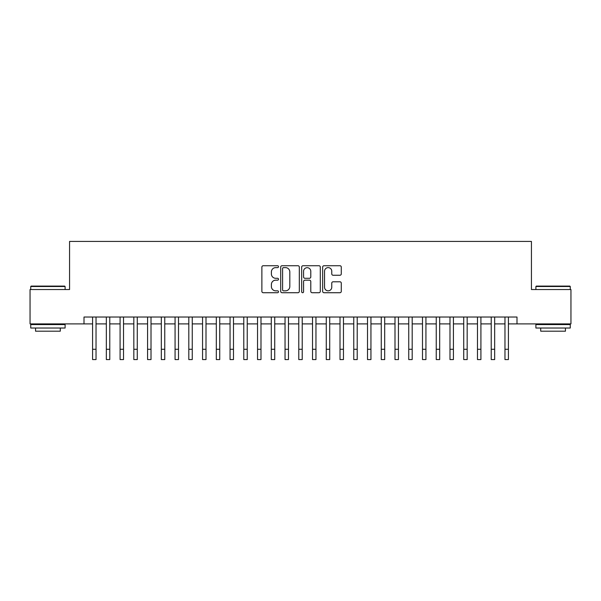 <?xml version="1.0" encoding="UTF-8"?>
<svg xmlns="http://www.w3.org/2000/svg" width="601" height="601" viewBox="0 0 601 601"><rect width="100%" height="100%" fill="white"/><g stroke="black" fill="none" stroke-linecap="round" stroke-linejoin="round"><path stroke-width="0.9" d="M278.511 266.679A0.947 0.947 0 0 0 277.564 265.732L263.23 265.732A1.352 1.352 0 0 0 261.878 267.084L261.878 291.372A1.352 1.352 0 0 0 263.23 292.717L277.564 292.717A0.947 0.947 0 0 0 278.511 291.778A0.947 0.947 0 0 0 277.564 290.831L275.709 290.831A4.32 4.32 0 0 1 271.389 286.512L271.389 284.491A4.32 4.32 0 0 1 275.709 280.171L277.564 280.171A0.947 0.947 0 0 0 278.511 279.225A0.947 0.947 0 0 0 277.564 278.286L275.709 278.286A4.32 4.32 0 0 1 271.389 273.966L271.389 271.945A4.32 4.32 0 0 1 275.709 267.625L277.564 267.625A0.947 0.947 0 0 0 278.511 266.679M339.933 275.25A1.352 1.352 0 0 0 341.278 273.898L341.278 267.084A1.352 1.352 0 0 0 339.933 265.732L324.014 265.732A1.352 1.352 0 0 0 322.662 267.084L322.662 291.372A1.352 1.352 0 0 0 324.014 292.717L339.933 292.717A1.352 1.352 0 0 0 341.278 291.372L341.278 283.139A1.352 1.352 0 0 0 339.933 281.794L333.119 281.794A1.352 1.352 0 0 0 331.767 283.139L331.767 287.225A3.606 3.606 0 0 1 328.161 290.831A3.606 3.606 0 0 1 324.548 287.225L324.548 271.231A3.606 3.606 0 0 1 328.161 267.625A3.606 3.606 0 0 1 331.767 271.231L331.767 273.898A1.352 1.352 0 0 0 333.119 275.25L339.933 275.25M84.005 323.901L30.05 323.901L30.05 289.539L69.566 289.539L69.566 241.429L531.434 241.429L531.434 289.539L570.95 289.539L570.95 323.901L516.995 323.901L516.995 317.027L84.005 317.027L84.005 323.901L92.592 323.901M299.321 267.084A1.352 1.352 0 0 0 297.968 265.732L282.049 265.732A1.352 1.352 0 0 0 280.697 267.084L280.697 291.372A1.352 1.352 0 0 0 282.049 292.717L297.968 292.717A1.352 1.352 0 0 0 299.321 291.372L299.321 267.084M303.032 265.732L318.951 265.732A1.352 1.352 0 0 1 320.303 267.084L320.303 291.372A1.352 1.352 0 0 1 318.951 292.717L312.137 292.717A1.352 1.352 0 0 1 310.785 291.372L310.785 281.523A1.352 1.352 0 0 0 309.44 280.171L304.917 280.171A1.352 1.352 0 0 0 303.573 281.523L303.573 291.778A0.947 0.947 0 0 1 302.626 292.717A0.947 0.947 0 0 1 301.679 291.778L301.679 267.084A1.352 1.352 0 0 1 303.032 265.732M96.032 323.901L106.339 323.901M109.773 323.901L120.087 323.901M123.521 323.901L133.828 323.901M137.268 323.901L147.576 323.901M151.016 323.901L161.323 323.901M164.757 323.901L175.071 323.901M178.505 323.901L188.812 323.901M192.252 323.901L202.56 323.901M206 323.901L216.307 323.901M219.741 323.901L230.055 323.901M233.488 323.901L243.796 323.901M247.236 323.901L257.544 323.901M260.984 323.901L271.291 323.901M274.725 323.901L285.039 323.901M288.472 323.901L298.78 323.901M302.22 323.901L312.528 323.901M315.961 323.901L326.275 323.901M329.709 323.901L340.016 323.901M343.456 323.901L353.764 323.901M357.204 323.901L367.511 323.901M370.945 323.901L381.259 323.901M384.693 323.901L395 323.901M398.44 323.901L408.748 323.901M412.188 323.901L422.495 323.901M425.929 323.901L436.243 323.901M439.677 323.901L449.984 323.901M453.424 323.901L463.732 323.901M467.172 323.901L477.479 323.901M480.913 323.901L491.227 323.901M494.661 323.901L504.968 323.901M508.408 323.901L516.995 323.901M283.537 267.625A0.947 0.947 0 0 0 282.59 268.572L282.59 289.885A0.947 0.947 0 0 0 283.537 290.831L285.49 290.831A4.32 4.32 0 0 0 289.81 286.512L289.81 271.945A4.32 4.32 0 0 0 285.49 267.625L283.537 267.625M310.785 271.299A3.606 3.606 0 0 0 307.179 267.693A3.606 3.606 0 0 0 303.573 271.299L303.573 276.933A1.352 1.352 0 0 0 304.917 278.286L309.44 278.286A1.352 1.352 0 0 0 310.785 276.933L310.785 271.299M92.592 349.264L96.032 349.264L96.032 359.571L92.592 359.571L92.592 317.027M96.032 349.264L96.032 317.027M31.147 286.099L64.69 286.099L65.103 286.512L30.734 286.512L31.147 286.099M47.922 328.026L30.734 328.026L30.734 324.593L65.103 324.593L65.103 328.026L47.922 328.026M60.288 328.026L60.288 331.189L35.549 331.189L35.549 328.026M536.31 286.099L569.853 286.099L570.266 286.512L535.897 286.512L536.31 286.099M553.078 328.026L535.897 328.026L535.897 324.593L570.266 324.593L570.266 328.026L553.078 328.026M565.451 328.026L565.451 331.189L540.712 331.189L540.712 328.026M106.339 359.571L109.773 359.571L106.339 359.571L106.339 317.027M109.773 359.571L109.773 317.027M120.087 359.571L123.521 359.571L120.087 359.571L120.087 317.027M123.521 359.571L123.521 317.027M133.828 359.571L137.268 359.571L133.828 359.571L133.828 317.027M137.268 359.571L137.268 317.027M147.576 359.571L151.016 359.571L147.576 359.571L147.576 317.027M151.016 359.571L151.016 317.027M161.323 359.571L164.757 359.571L161.323 359.571L161.323 317.027M164.757 359.571L164.757 317.027M175.071 359.571L178.505 359.571L175.071 359.571L175.071 317.027M178.505 359.571L178.505 317.027M188.812 359.571L192.252 359.571L188.812 359.571L188.812 317.027M192.252 359.571L192.252 317.027M202.56 359.571L206 359.571L202.56 359.571L202.56 317.027M206 359.571L206 317.027M216.307 359.571L219.741 359.571L216.307 359.571L216.307 317.027M219.741 359.571L219.741 317.027M230.055 359.571L233.488 359.571L230.055 359.571L230.055 317.027M233.488 359.571L233.488 317.027M243.796 359.571L247.236 359.571L243.796 359.571L243.796 317.027M247.236 359.571L247.236 317.027M257.544 359.571L260.984 359.571L257.544 359.571L257.544 317.027M260.984 359.571L260.984 317.027M271.291 359.571L274.725 359.571L271.291 359.571L271.291 317.027M274.725 359.571L274.725 317.027M285.039 359.571L288.472 359.571L285.039 359.571L285.039 317.027M288.472 359.571L288.472 317.027M298.78 359.571L302.22 359.571L298.78 359.571L298.78 317.027M302.22 359.571L302.22 317.027M312.528 359.571L315.961 359.571L312.528 359.571L312.528 317.027M315.961 359.571L315.961 317.027M326.275 359.571L329.709 359.571L326.275 359.571L326.275 317.027M329.709 359.571L329.709 317.027M340.016 359.571L343.456 359.571L340.016 359.571L340.016 317.027M343.456 359.571L343.456 317.027M353.764 359.571L357.204 359.571L353.764 359.571L353.764 317.027M357.204 359.571L357.204 317.027M367.511 359.571L370.945 359.571L367.511 359.571L367.511 317.027M370.945 359.571L370.945 317.027M381.259 359.571L384.693 359.571L381.259 359.571L381.259 317.027M384.693 359.571L384.693 317.027M395 359.571L398.44 359.571L395 359.571L395 317.027M398.44 359.571L398.44 317.027M408.748 359.571L412.188 359.571L408.748 359.571L408.748 317.027M412.188 359.571L412.188 317.027M422.495 359.571L425.929 359.571L422.495 359.571L422.495 317.027M425.929 359.571L425.929 317.027M436.243 359.571L439.677 359.571L436.243 359.571L436.243 317.027M439.677 359.571L439.677 317.027M449.984 359.571L453.424 359.571L449.984 359.571L449.984 317.027M453.424 359.571L453.424 317.027M463.732 359.571L467.172 359.571L463.732 359.571L463.732 317.027M467.172 359.571L467.172 317.027M477.479 359.571L480.913 359.571L477.479 359.571L477.479 317.027M480.913 359.571L480.913 317.027M491.227 359.571L494.661 359.571L491.227 359.571L491.227 317.027M494.661 359.571L494.661 317.027M504.968 359.571L508.408 359.571L504.968 359.571L504.968 317.027M508.408 359.571L508.408 317.027M106.339 349.264L109.773 349.264M120.087 349.264L123.521 349.264M133.828 349.264L137.268 349.264M147.576 349.264L151.016 349.264M161.323 349.264L164.757 349.264M175.071 349.264L178.505 349.264M188.812 349.264L192.252 349.264M202.56 349.264L206 349.264M216.307 349.264L219.741 349.264M230.055 349.264L233.488 349.264M243.796 349.264L247.236 349.264M257.544 349.264L260.984 349.264M271.291 349.264L274.725 349.264M285.039 349.264L288.472 349.264M298.78 349.264L302.22 349.264M312.528 349.264L315.961 349.264M326.275 349.264L329.709 349.264M340.016 349.264L343.456 349.264M353.764 349.264L357.204 349.264M367.511 349.264L370.945 349.264M381.259 349.264L384.693 349.264M395 349.264L398.44 349.264M408.748 349.264L412.188 349.264M422.495 349.264L425.929 349.264M436.243 349.264L439.677 349.264M449.984 349.264L453.424 349.264M463.732 349.264L467.172 349.264M477.479 349.264L480.913 349.264M491.227 349.264L494.661 349.264M504.968 349.264L508.408 349.264M30.734 289.539L30.734 286.512M38.569 324.593L38.569 323.901M57.268 324.593L57.268 323.901M65.103 289.539L65.103 286.512M535.897 289.539L535.897 286.512M543.732 324.593L543.732 323.901M562.431 324.593L562.431 323.901M570.266 289.539L570.266 286.512"/></g></svg>
